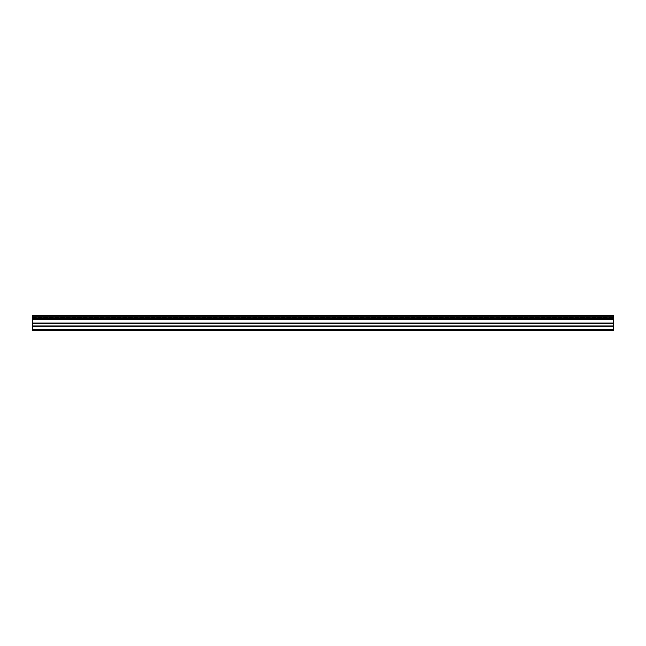 <?xml version="1.0" encoding="UTF-8"?>
<svg xmlns="http://www.w3.org/2000/svg" width="646" height="646" viewBox="0 0 646 646"><rect width="100%" height="100%" fill="white"/><g stroke="black" fill="none" stroke-linecap="round" stroke-linejoin="round"><path stroke-width="0.48" stroke-dasharray="3.23 2.42" d="M613.7 329.977L32.3 329.977L613.7 329.977L613.7 329.541L613.7 329.977M32.3 329.541L613.7 329.541L32.3 329.541L613.7 329.541L613.7 330.413L32.3 330.413L613.7 330.413L32.3 330.413L32.3 315.587L32.3 319.076L32.3 315.587L613.7 315.587L613.7 319.076L613.7 315.587L613.7 319.076L32.3 319.076L613.7 318.785L32.3 318.785L613.7 318.785L613.7 329.541L613.7 319.221L613.7 319.657L32.3 319.657L613.7 319.657L613.7 323.25L32.3 323.25M32.3 319.221L613.7 319.221L32.3 319.221M613.7 329.541L613.7 323.25M613.7 319.512L32.3 319.512L613.7 319.512M613.7 330.243L32.3 330.243L613.7 330.243M32.3 317.679L613.7 317.679L32.3 317.679M32.3 319.076L613.7 319.076L32.3 319.076M32.3 316.806L613.7 316.806M32.3 317.162L613.7 317.162M32.3 318.785L613.7 318.785M32.3 323.073L613.7 323.073M32.3 325.955L613.7 325.955M613.7 326.125L32.3 326.125M32.3 319.657L613.7 319.657"/><path stroke-width="0.97" d="M32.3 329.541L32.3 330.413L613.7 330.413L613.7 329.541L32.3 329.541L32.3 319.657L613.7 319.657L613.7 329.541M32.3 316.806L613.7 316.806L613.7 315.587L32.3 315.587L32.3 319.657M613.7 316.806L613.7 319.657M32.3 326.125L613.7 326.125M613.7 325.955L32.3 325.955M32.3 323.25L613.7 323.25M613.7 323.073L32.3 323.073M613.7 318.785L32.3 318.785M32.3 317.162L613.7 317.162"/></g></svg>
